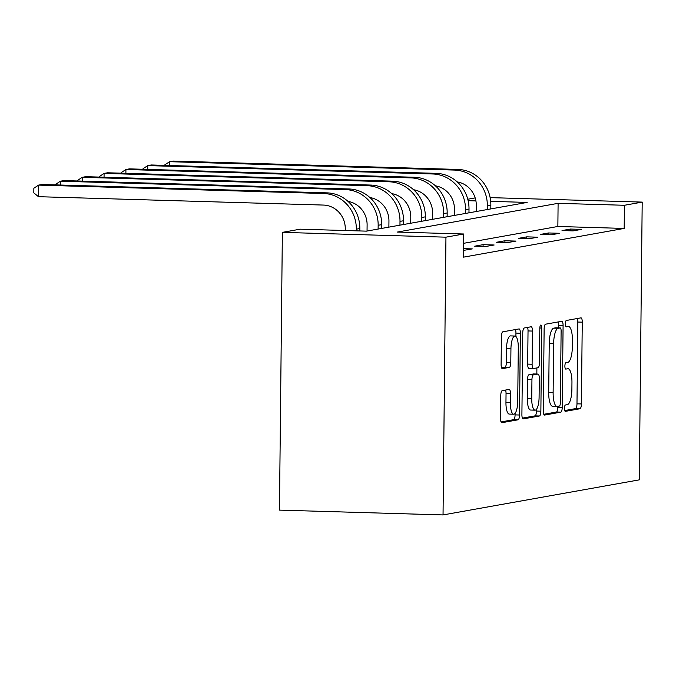 <?xml version="1.0" encoding="UTF-8"?>
<svg xmlns="http://www.w3.org/2000/svg" width="676" height="676" viewBox="0 0 676 676"><rect width="100%" height="100%" fill="white"/><g stroke="black" fill="none" stroke-linecap="round" stroke-linejoin="round"><path stroke-width="1.01" d="M564.452 408.346A3.186 0.955 91.7 0 0 565.322 411.354A3.186 0.955 91.7 0 0 565.381 411.354L579.983 408.743A4.555 1.369 91.7 0 0 581.402 403.952L582.256 322.165A4.555 1.369 91.7 0 0 581.014 317.855A4.555 1.369 91.7 0 0 580.929 317.864L566.336 320.475A3.186 0.955 91.7 0 0 565.339 323.829A3.186 0.955 91.7 0 0 566.209 326.838A3.186 0.955 91.7 0 0 566.268 326.838L568.153 326.5A14.568 4.377 91.7 0 1 568.432 326.474A14.568 4.377 91.7 0 1 572.403 340.256L572.327 347.067A14.568 4.377 91.7 0 1 567.781 362.395L565.888 362.733A3.186 0.955 91.7 0 0 564.891 366.088A3.186 0.955 91.7 0 0 565.761 369.096A3.186 0.955 91.7 0 0 565.82 369.096L567.713 368.758A14.568 4.377 91.7 0 1 567.992 368.733A14.568 4.377 91.7 0 1 571.955 382.515L571.888 389.325A14.568 4.377 91.7 0 1 567.333 404.654L565.449 404.992A3.186 0.955 91.7 0 0 564.452 408.346M502.2 390.669A4.555 1.369 91.7 0 0 500.781 395.46L500.544 418.402A4.555 1.369 91.7 0 0 501.778 422.711A4.555 1.369 91.7 0 0 501.871 422.703L518.078 419.804A4.555 1.369 91.7 0 0 519.506 415.013L520.359 333.226A4.555 1.369 91.7 0 0 519.117 328.925A4.555 1.369 91.7 0 0 519.033 328.925L502.817 331.823A4.555 1.369 91.7 0 0 501.398 336.614L501.11 364.33A4.555 1.369 91.7 0 0 502.344 368.64A4.555 1.369 91.7 0 0 502.437 368.631L509.374 367.389A4.555 1.369 91.7 0 0 510.794 362.606L510.938 348.858A12.176 3.659 91.7 0 1 514.968 336.031A12.176 3.659 91.7 0 1 518.289 347.54L517.723 401.392A12.176 3.659 91.7 0 1 513.692 414.219A12.176 3.659 91.7 0 1 510.372 402.702L510.464 393.728A4.555 1.369 91.7 0 0 509.231 389.427A4.555 1.369 91.7 0 0 509.138 389.427L502.2 390.669M463.728 233.997L445.949 237.175L443.042 514.926L639.293 479.85L642.2 202.099L624.421 205.276L558.106 203.332L397.404 232.054L463.728 233.997L463.482 257.15L624.176 228.429L624.421 205.276M543.276 410.771A4.555 1.369 91.7 0 0 544.51 415.072A4.555 1.369 91.7 0 0 544.602 415.064L560.81 412.166A4.555 1.369 91.7 0 0 562.229 407.383L563.091 325.587A4.555 1.369 91.7 0 0 561.849 321.286A4.555 1.369 91.7 0 0 561.764 321.294L545.549 324.193A4.555 1.369 91.7 0 0 544.129 328.975L543.276 410.771M539.448 415.985L523.232 418.883A4.555 1.369 91.7 0 1 523.148 418.892A4.555 1.369 91.7 0 1 521.906 414.591L522.759 332.795A4.555 1.369 91.7 0 1 524.187 328.012L531.125 326.77A4.555 1.369 91.7 0 1 531.209 326.761A4.555 1.369 91.7 0 1 532.451 331.063L532.105 364.237A4.555 1.369 91.7 0 0 533.339 368.538A4.555 1.369 91.7 0 0 533.432 368.538L538.028 367.71A4.555 1.369 91.7 0 0 539.456 362.919L539.811 328.392A3.186 0.955 91.7 0 1 540.868 325.029A3.186 0.955 91.7 0 1 541.738 328.046L540.868 411.194A4.555 1.369 91.7 0 1 539.448 415.985L535.029 415.858L522.413 418.114M490.683 201.347L527.153 202.42L366.46 231.141L300.144 229.189L282.365 232.367L279.458 510.118L443.042 514.926M624.176 228.429L557.861 226.477L463.626 243.318M570.434 229.063L562.035 230.558L573.087 230.888L581.487 229.384L570.434 229.063L570.417 230.803M548.599 232.966L540.2 234.462L551.253 234.792L559.652 233.288L548.599 232.966L548.582 234.707M526.765 236.862L518.365 238.366L529.418 238.687L537.817 237.191L526.765 236.862L526.739 238.611M504.921 240.766L496.522 242.27L507.575 242.591L515.974 241.095L504.921 240.766L504.904 242.515M483.087 244.67L474.687 246.174L485.74 246.495L494.139 244.999L483.087 244.67L483.07 246.419M463.575 248.641L472.304 248.895L463.55 250.39M467.767 199.234L475.177 197.907M282.365 232.367L445.949 237.175M642.2 202.099L490.142 197.629M475.912 200.916L468.13 200.688M557.861 226.477L558.106 203.332M564.713 410.552L575.555 408.617A4.555 1.369 91.7 0 0 576.983 403.825L577.836 322.038A4.555 1.369 91.7 0 0 577.329 318.506M558.646 327.868L558.672 325.46A4.555 1.369 91.7 0 0 558.165 321.937M543.774 414.295L556.39 412.039A4.555 1.369 91.7 0 0 557.81 407.248L557.818 406.352M559.365 406.073A3.186 0.955 91.7 0 0 560.362 402.727L561.114 330.936A3.186 0.955 91.7 0 0 560.243 327.919A3.186 0.955 91.7 0 0 560.184 327.919L558.19 328.282A14.568 4.377 91.7 0 0 553.644 343.602L553.129 392.68A14.568 4.377 91.7 0 0 557.1 406.453A14.568 4.377 91.7 0 0 557.37 406.437L559.365 406.073M555.883 327.801A3.186 0.955 91.7 0 0 555.824 327.792A3.186 0.955 91.7 0 0 555.765 327.792L560.184 327.919M557.1 406.453L552.681 406.327A14.568 4.377 91.7 0 1 548.709 392.545L549.225 343.476A14.568 4.377 91.7 0 1 553.771 328.147L555.765 327.792M533.254 368.53L529.004 368.403A4.555 1.369 91.7 0 1 528.919 368.412A4.555 1.369 91.7 0 1 527.677 364.102L528.032 330.936A4.555 1.369 91.7 0 0 527.525 327.412M536.896 367.913L536.837 374.031M536.465 409.318L536.448 411.067L540.868 411.194M531.742 398.654A12.176 3.659 91.7 0 0 535.062 410.171A12.176 3.659 91.7 0 0 539.093 397.344L539.287 378.374A4.555 1.369 91.7 0 0 538.054 374.065A4.555 1.369 91.7 0 0 537.961 374.073L533.364 374.893A4.555 1.369 91.7 0 0 531.944 379.684L531.742 398.654L527.322 398.527A12.176 3.659 91.7 0 0 530.635 410.045L535.062 410.171M533.719 373.946A4.555 1.369 91.7 0 0 533.626 373.938A4.555 1.369 91.7 0 0 533.541 373.946L537.961 374.073M527.322 398.527L527.517 379.557A4.555 1.369 91.7 0 1 528.945 374.766L533.541 373.946M535.029 415.858A4.555 1.369 91.7 0 0 536.448 411.067M513.692 414.219L509.273 414.084A12.176 3.659 91.7 0 1 505.952 402.575L506.045 393.601A4.555 1.369 91.7 0 0 505.538 390.069M514.968 336.031L510.549 335.896A12.176 3.659 91.7 0 0 506.518 348.723L510.938 348.858M501.617 367.862L504.947 367.262A4.555 1.369 91.7 0 0 506.375 362.471L506.518 348.723M515.898 336.471L515.94 333.099A4.555 1.369 91.7 0 0 515.433 329.575M501.051 421.934L513.659 419.678A4.555 1.369 91.7 0 0 515.078 414.887L515.095 413.357M476.225 211.52L476.293 205.445A23.187 22.071 -100.1 0 0 457.238 181.92M490.81 208.918L490.844 205.141A34.78 33.107 79.9 0 0 458.049 169.448L173.107 161.074L169.608 161.699L454.551 170.073A34.78 33.107 79.9 0 1 487.345 205.766L487.303 209.543M164.868 165.375L164.868 164.809L169.608 161.699L169.566 165.51M454.39 215.424L454.458 209.349A23.187 22.071 -100.1 0 0 435.403 185.824M468.967 212.822L469.009 209.045A34.78 33.107 79.9 0 0 436.214 173.352L151.263 164.978L147.765 165.603L432.716 173.977A34.78 33.107 79.9 0 1 465.51 209.67L465.468 213.447M143.025 169.279L143.033 168.713L147.765 165.603L147.731 169.414M432.555 219.328L432.623 213.244A23.187 22.071 -100.1 0 0 413.568 189.719M447.132 216.726L447.174 212.948A34.78 33.107 79.9 0 0 414.38 177.256L129.429 168.873L125.93 169.499L410.873 177.881A34.78 33.107 79.9 0 1 443.676 213.574L443.633 217.351M121.19 173.183L121.198 172.617L125.93 169.499L125.888 173.318M410.721 223.232L410.78 217.148A23.187 22.071 -100.1 0 0 391.734 193.623M425.297 220.63L425.331 216.852A34.78 33.107 79.9 0 0 392.536 181.16L107.594 172.777L104.096 173.402L389.038 181.785A34.78 33.107 79.9 0 1 421.832 217.478L421.799 221.255M99.355 177.087L99.364 176.52L104.096 173.402L104.053 177.222M388.877 227.136L388.945 221.052A23.187 22.071 -100.1 0 0 369.89 197.527M403.462 224.525L403.496 220.756A34.78 33.107 79.9 0 0 370.701 185.063L85.759 176.681L82.252 177.306L367.203 185.689A34.78 33.107 79.9 0 1 399.998 221.382L399.955 225.15M77.52 180.982L77.52 180.424L82.252 177.306L82.218 181.126M367.043 231.04L367.11 224.956A23.187 22.071 -100.1 0 0 348.055 201.431M381.619 228.429L381.661 224.652A34.78 33.107 79.9 0 0 348.867 188.959L63.916 180.585L60.417 181.21L345.368 189.584A34.78 33.107 79.9 0 1 378.163 225.285L378.121 229.054M55.677 184.886L55.686 184.328L60.417 181.21L60.384 185.03M345.25 230.516L345.275 228.86A23.187 22.071 -100.1 0 0 323.407 205.065L38.464 196.691L33.8 192.854L33.851 188.232L38.583 185.114L323.525 193.488A34.78 33.107 79.9 0 1 356.328 229.181L356.303 230.846M38.464 196.691L38.583 185.114L42.081 184.489L327.032 192.863A34.78 33.107 79.9 0 1 359.826 228.556L359.801 230.947M565.753 326.432L568.153 326.5M577.836 322.038L582.256 322.165M576.983 403.825L581.402 403.952M575.555 408.617L579.983 408.743M558.672 325.46L563.091 325.587M557.81 407.248L562.229 407.383M556.39 412.039L560.81 412.166M553.771 328.147L558.19 328.282M549.225 343.476L553.644 343.602M548.709 392.545L553.129 392.68M528.032 330.936L532.451 331.063M527.677 364.102L532.105 364.237M539.828 327.987L541.738 328.046M528.945 374.766L533.364 374.893M527.517 379.557L531.944 379.684M506.045 393.601L510.464 393.728M505.952 402.575L510.372 402.702M506.375 362.471L510.794 362.606M504.947 367.262L509.374 367.389M515.94 333.099L520.359 333.226M515.078 414.887L519.506 415.013M513.659 419.678L518.078 419.804M490.844 205.141L487.345 205.766M458.049 169.448L454.551 170.073M469.009 209.045L465.51 209.67M436.214 173.352L432.716 173.977M447.174 212.948L443.676 213.574M414.38 177.256L410.873 177.881M425.331 216.852L421.832 217.478M392.536 181.16L389.038 181.785M403.496 220.756L399.998 221.382M370.701 185.063L367.203 185.689M381.661 224.652L378.163 225.285M348.867 188.959L345.368 189.584M359.826 228.556L356.328 229.181M327.032 192.863L323.525 193.488M565.736 326.398L568.432 326.474M555.824 327.792L560.243 327.919M528.919 368.412L533.339 368.538M533.626 373.938L538.054 374.065"/></g></svg>
